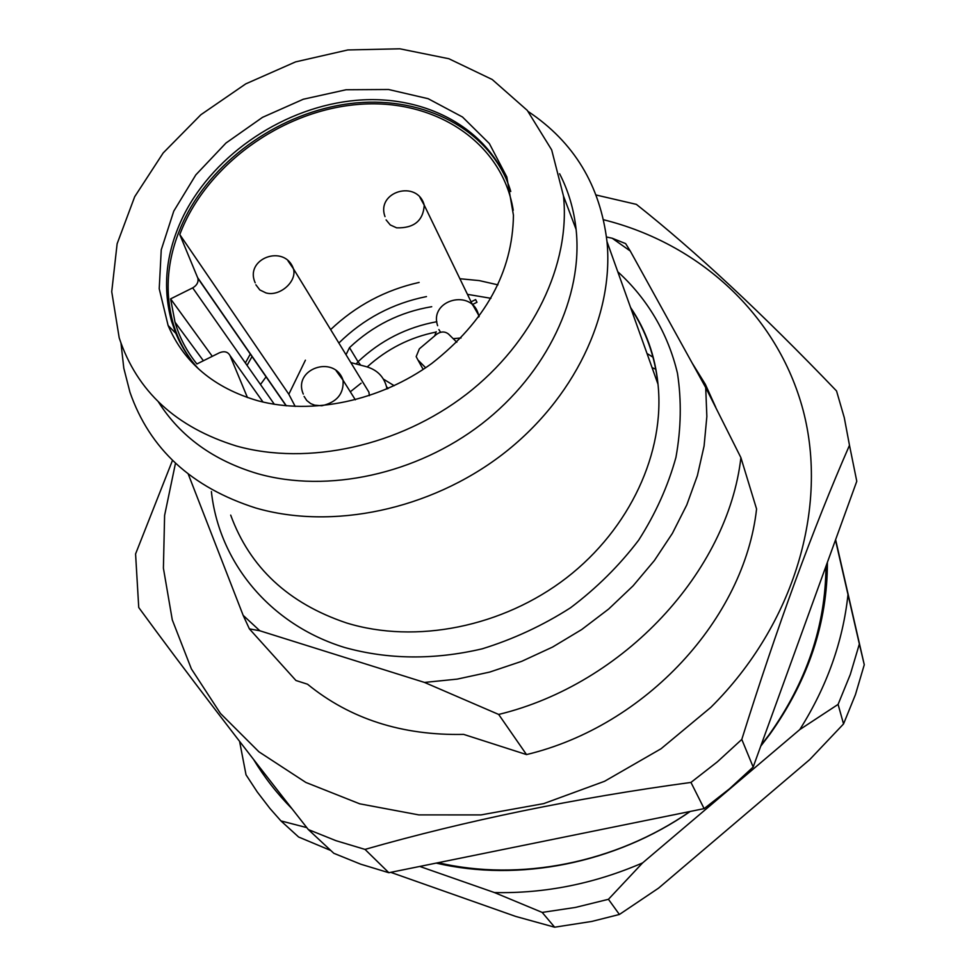 <?xml version="1.0" encoding="UTF-8"?>
<svg xmlns="http://www.w3.org/2000/svg" width="976" height="976" viewBox="0 0 976 976"><rect width="100%" height="100%" fill="white"/><g stroke="black" fill="none" stroke-linecap="round" stroke-linejoin="round"><path stroke-width="1.46" d="M652.066 367.623L655.933 369.343M259.872 630.789L249.38 628.861L295.935 680.492L307.525 684.213C350.091 718.946 402.136 735.672 463.661 734.391L526.515 754.582L498.675 714.444L424.499 682.431L259.872 630.789L243.158 615.356L188.27 474.141M526.515 754.582C646.014 725.985 744.468 618.381 756.571 508.972L740.906 457.646C727.864 571.289 624.079 684.03 498.675 714.444M249.38 628.861L243.158 615.356M740.906 457.646L705.709 387.57L706.856 416.508L704.086 446.02L697.376 475.654L686.775 504.934L672.379 533.384L654.384 560.529L633.046 585.881L608.695 609.012L581.72 629.532L552.575 647.064L521.745 661.313L489.769 672.061L457.158 679.125L424.499 682.431M705.709 387.57L630.264 251.015L625.616 243.597L612.172 238.229L630.264 251.015M612.172 238.229L606.499 236.985M266.192 376.699L260.47 384.507M257.957 400.782C214.037 387.972 184.086 362.865 168.104 325.472L159.222 288.737L161.247 249.844L173.765 211.145L195.834 174.863L226.005 143.008L262.52 117.34L303.316 99.235L346.126 89.743L388.558 89.499L428.147 98.698L462.49 116.998L489.354 143.557L506.825 176.961L513.449 215.257C512.607 272.011 485.389 321.397 431.795 363.438C380.14 401.051 312.137 415.288 257.957 400.782M198.628 369.001C188.856 358.363 181.268 346.48 175.839 333.365L171.508 321.031C162.065 286.224 166.164 250.917 183.817 215.086C215.025 153.171 285.651 106.408 356.582 100.308C427.427 94.16 492.429 130.467 510.765 191.479M236.558 446.056C176.009 427.342 136.884 391.291 119.206 337.891L111.728 291.702L117.132 243.756L134.7 196.701L163.175 152.964L200.861 114.741L245.757 83.875L295.569 61.891L347.798 49.959L399.806 48.8L448.862 58.731L492.233 79.52L527.284 110.386L551.672 149.901L563.481 196.03C570.631 263.886 533.457 342.503 466.296 394.377C399.086 446.142 307.952 465.991 236.558 446.056M559.602 173.74C568.41 190.881 573.912 209.45 576.108 229.445C583.282 296.179 547.231 373.198 481.839 423.816C416.41 474.348 327.509 493.49 257.627 473.665C213.463 460.513 180.389 436.589 158.405 401.917M528.309 111.593C573.998 142.13 600.24 185.464 606.999 241.621C614.136 315.126 574.047 399.599 501.957 454.804C429.818 509.911 332.194 530.236 255.7 507.984C191.577 487.475 149.67 448.899 129.967 392.254L123.793 368.159L121 343.247M603.558 219.746C698.731 243.475 777.518 314.04 803.175 410.445C828.441 506.678 794.879 623.92 710.845 707.344L661.033 748.763L604.559 781.288L543.705 803.614L480.948 814.911L418.814 814.899L359.729 803.821L305.817 782.423L258.921 751.813L220.442 713.432L191.369 668.877L172.288 619.894L163.407 568.178L164.602 515.426L175.485 463.21M715.774 407.346L705.367 384.349L692.167 363.048M653.261 357.375L647.003 353.483M753.167 767.038L856.782 481.266L849.486 445.288C812.91 528.955 777.006 627.007 741.797 739.418L753.167 767.038L729.548 788.767L704.123 808.628L388.851 872.727L360.669 864.175L333.804 853.292L308.331 829.563C240.303 743.114 183.769 669.097 138.738 607.511L135.579 553.941L172.496 460.355M596.153 195.017L636.389 204.374C695.217 250.978 761.939 313.174 836.542 390.961L844.277 417.643L849.486 445.288M741.797 739.418L717.311 761.878L690.959 782.423C574.84 798.185 466.186 820.511 365.012 849.401L388.851 872.727M365.012 849.401L335.976 840.678L308.331 829.563M690.959 782.423L704.123 808.628M196.932 367.427C185.83 354.264 177.876 339.526 173.094 323.178C163.639 288.408 167.726 253.138 185.342 217.355C215.318 157.88 281.686 112.191 349.933 103.59C418.106 95.026 483.01 125.172 507.02 180.755M436.223 331.742L434.686 335.878M346.016 354.727L349.493 347.639C372.905 325.581 400.319 311.93 431.721 306.708M350.811 362.572L365.963 366.573C376.76 369.623 383.58 376.26 386.447 386.496L386.935 388.973M364.853 385.52L368.928 392.169L369.355 395.646M471.091 301.828L475.629 299.583L476.971 302.292L472.408 304.549M475.629 299.583L476.935 302.304M295.191 406.419L288.823 394.255L179.791 234.569C205.472 165.993 280.673 111.191 357.033 104.542C433.332 97.576 502.14 141.288 513.242 210.291M212.292 356.338L170.605 298.876L175.009 322.178C179.486 337.513 186.782 351.445 196.908 363.975L219.441 352.775C224.334 350.823 227.847 351.738 229.994 355.52L247.453 397.574M456.805 342.234L448.533 334.073C444.836 331.181 440.774 331.315 436.345 334.475L419.363 348.822L416.179 356.618L417.935 359.973L425.658 367.757M170.605 298.876L192.687 287.871C196.835 285.431 198.592 282.271 197.921 278.367L179.791 234.569M825.952 566.287C825.635 625.653 806.664 681.821 769.064 734.794L761.036 745.335M689.983 811.507C615.746 863.077 519.903 881.865 438.175 862.699M843.545 723.936L838.091 704.404L850.291 674.501L859.356 644.026L864.272 664.754L855.44 694.631L843.545 723.936L809.824 759.499L658.568 888.136L619.394 914.475L591.81 921.429L554.649 927.2L542.192 912.414L575.474 907.424L608.438 899.299L619.394 914.475M864.272 664.754L835.615 539.643M390.766 872.349L515.706 916.427L554.649 927.2M239.596 741.418L246.025 774.822L257.286 792L269.888 808.409L280.917 820.901L298.619 837.018L330.815 850.511M835.468 540.045L859.356 644.026M838.091 704.404L799.795 729.572L642.598 862.906L608.438 899.299M847.985 594.628C842.922 641.659 826.867 686.64 799.795 729.572M542.192 912.414L494.454 892.564L419.778 866.444M642.598 862.906C594.311 883.756 544.937 893.638 494.454 892.564M306.793 827.611L280.917 820.901M291.922 808.677C277.086 793.647 264.325 777.286 253.65 759.596M827.392 562.322C827.477 622.761 808.36 680.004 770.027 734.025L760.731 746.176M690.215 811.459C615.319 863.479 518.634 882.426 436.235 863.101M617.771 271.743C647.295 298.607 668.035 333.402 677.466 373.283C681.638 400.599 681.126 428.623 675.941 457.366C668.023 486.024 655.616 513.608 638.707 540.106C619.418 565.482 596.69 588.04 570.496 607.804C542.766 625.531 513.327 639.207 482.181 648.833C434.149 660.069 388.314 659.617 344.662 647.503C269.522 624.457 219.002 561.956 211.389 491.575M230.69 515.108C249.819 567.471 288.42 603.412 346.517 622.956C415.752 644.27 502.738 627.056 566.507 577.865C630.215 528.577 665.168 452.022 658.007 384.239C654.896 356.167 645.844 330.852 630.838 308.282M250.405 353.885L245.366 362.962M436.077 332.06C410.03 337.318 387.082 348.932 367.22 366.915M383.397 379.103L394.206 385.703M356.155 364.06L358.033 361.742L360.766 365.244M349.493 347.639L358.033 361.742C380.457 340.539 406.736 327.192 436.845 321.714M388.143 388.448L386.545 386.899M287.993 260.848L293.447 268.803C297.253 281.503 279.685 296.948 265.948 292.91L259.799 289.921L255.871 284.772M321.629 405.76L314.675 405.186L310.771 403.637L306.781 400.538L304.085 396.378M336.183 370.782L343.064 380.262C343.942 393.731 336.927 402.222 322.031 405.723M440.591 332.279L438.883 329.559M473.153 305.622L478.508 314.894L478.704 317.041M461.038 337.964L453.181 338.672M419.961 197.457L424.243 205.192C423.218 220.747 414.019 228.299 396.646 227.847L390.278 224.956L386.093 219.905M288.823 394.255L305.415 360.181M330.644 329.595C355.862 305.683 385.361 289.957 419.131 282.43M459.891 278.733L479.289 280.6L497.955 284.858M490.94 298.314L467.455 294.349M426.475 296.582C392.742 303.316 363.536 318.798 338.855 343.027M263.032 402.051L229.994 355.52M417.935 359.973L423.169 369.428M197.701 277.709L286.334 405.821M274.354 404.296L192.687 287.871M175.839 333.365L168.104 325.472M563.481 196.03L576.108 229.445M606.999 241.621L658.007 384.239C655.164 355.825 646.014 330.217 630.545 307.452M252.137 356.386L247.062 365.378M171.508 321.031L173.094 323.178M388.289 388.387L386.703 386.911M368.928 392.169L293.447 268.803C284.724 243.585 244.085 258.542 255.2 282.808M355.337 399.806L343.064 380.262C334.573 354.19 292.288 368.977 303.304 394.084M479.204 316.358L478.508 314.894C472.164 288.164 428.708 299.766 437.638 325.703M472.701 305.171L424.243 205.192C417.46 179.303 375.76 191.54 385.008 216.623M387.716 388.631L386.447 386.496M286.114 405.796L197.921 278.367M175.009 322.178L203.398 360.754M361.12 383.165L350.311 391.791M769.064 734.794L770.027 734.025"/></g></svg>
